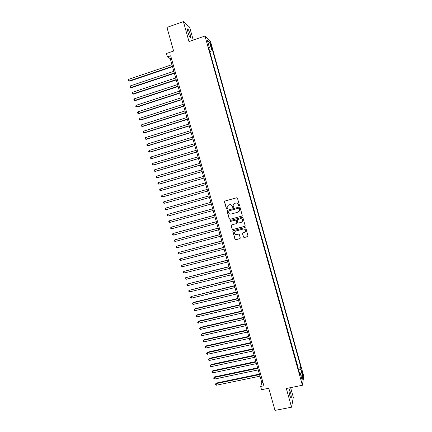 <?xml version="1.0" encoding="UTF-8"?>
<svg xmlns="http://www.w3.org/2000/svg" width="432" height="432" viewBox="0 0 432 432"><rect width="100%" height="100%" fill="white"/><g stroke="black" fill="none" stroke-linecap="round" stroke-linejoin="round"><path stroke-width="0.65" d="M239.134 205.897L239.463 205.308L237.487 198.266L236.65 197.786L224.932 201.042L224.467 201.884L226.438 208.888L227.021 209.223L227.351 208.872L227.059 206.647L228.571 205.049L229.549 204.779C230.845 204.557 231.736 205.07 232.222 206.318L232.475 207.225L233.064 207.565L233.399 207.198L233.096 205.027L234.625 203.375L235.607 203.105C236.909 202.883 237.805 203.396 238.291 204.649L238.545 205.556L239.134 205.897M234.365 203.467L235.721 203.051C237.022 202.829 237.913 203.342 238.399 204.595L238.653 205.502L239.274 205.832M227.146 209.164L226.438 208.888M228.334 205.13L229.667 204.725C230.963 204.503 231.854 205.016 232.34 206.264L232.594 207.171L233.199 207.5M290.455 392.218L289.375 389.567C288.711 389.556 288.857 391.543 289.818 395.528L290.898 398.174C291.562 398.164 291.411 396.176 290.455 392.218M190.107 34.182C189.351 31.633 188.617 29.905 187.898 28.998C187.256 28.539 187.288 29.668 187.99 32.384C188.752 34.943 189.486 36.666 190.193 37.562C190.836 38.011 190.809 36.882 190.107 34.182M302.249 371.687L301.725 370.327C301.444 370.294 301.541 371.25 302.017 373.183L302.546 374.544C302.827 374.571 302.729 373.615 302.249 371.687M243.405 237.044L244.242 237.53L247.541 236.666L248.033 236.104L245.835 228.058L244.998 227.572L233.269 230.688L232.789 231.206L234.981 239.252L235.813 239.738L239.776 238.702L240.246 237.87L239.312 234.554L238.475 234.068L236.509 234.592C235.008 234.7 234.252 233.993 234.241 232.475L235.521 231.077L243.243 229.03C244.717 228.906 245.484 229.586 245.538 231.077L244.231 232.551L242.941 232.891L242.455 233.437L243.405 237.044L244.345 237.438L247.865 236.466M193.25 40.1L189.626 27.167L183.395 21.6L166.957 27.416L173.615 51.03L166.444 53.492L167.416 56.916L170.672 55.804L263.893 385.803L260.615 386.473L261.527 389.702L268.753 388.244L275 410.4L291.573 407.203L293.317 397.294L290.606 387.634M183.395 21.6L188.995 41.564L204.989 36.045L302.427 385.263L286.324 388.492L291.573 407.203M241.796 216.151L242.266 215.314L240.079 207.506L239.236 207.025L227.518 210.238L227.054 211.075L229.241 218.84L230.072 219.321L242.028 216.038M242.957 217.793L245.144 225.585L244.674 226.417L232.945 229.538L232.114 229.057L231.169 225.423L231.644 224.91L236.385 223.636L236.849 222.804L236.234 220.601L235.397 220.115L230.461 221.443L229.867 220.882L230.202 220.525L242.12 217.307L242.957 217.793M210.422 44.555L211.804 48.465L211.286 45.333L210.314 42.903L210.422 44.555M204.989 36.045L210.362 41.045L303.745 376.153L302.427 385.263M298.172 368.491L298.231 368.14L300.964 367.578L212.62 50.609L211.653 49.766L209.331 50.058M300.964 367.578L300.699 369.187L302.659 376.207L302.103 379.906L300.11 372.767L299.835 374.458L208.483 47.007L209.498 47.893L207.387 40.322L209.579 42.325L211.653 49.766M298.231 368.14L209.693 51.343M167.416 56.916L170.246 58.612L261.841 382.725L260.615 386.473M171.353 58.234L170.246 58.612M262.958 382.493L261.841 382.725M209.909 51.527L212.62 50.609M208.85 48.33L209.498 47.893M300.11 372.767L299.327 372.638M298.663 370.262L300.699 369.187M208.375 43.859L209.579 42.325M302.659 376.207L300.926 375.683M224.926 201.042L224.591 201.83L226.562 208.829M227.464 210.254L227.178 211.016L229.36 218.77L230.191 219.251L241.904 216.086M239.366 208.483L238.777 208.148L228.49 210.967L228.155 211.318L228.431 212.506C228.917 213.748 229.808 214.261 231.104 214.045L238.135 212.134L239.684 210.416L239.474 208.429L238.777 208.148M228.469 210.973L238.891 208.089M238.675 211.901L239.792 210.357L239.636 209.444M239.474 208.429L239.744 209.385M231.514 224.959L231.298 225.661L232.227 228.976L233.064 229.457L244.955 226.26M236.639 223.506L236.963 222.728L236.347 220.525L235.51 220.045L230.461 221.443M230.148 220.541L230.58 221.373M241.326 222.313L242.627 220.855C242.59 219.353 241.823 218.662 240.338 218.781L237.611 219.515L237.13 220.05L237.762 222.561L238.599 223.042L241.326 222.313M241.931 222.021L242.73 220.784C242.692 219.283 241.931 218.592 240.446 218.711L240.338 218.781M237.487 219.564L240.446 218.711M242.746 232.978L242.579 233.636L243.508 236.952M244.96 232.162L245.641 230.99C245.587 229.505 244.82 228.825 243.346 228.949L243.243 229.03M234.986 231.32L243.346 228.949M233.113 230.753L232.924 231.433L235.094 239.161L235.926 239.647L240.089 238.518M171.958 64.676L128.736 79.299L129.206 80.924L129.762 81.135L172.53 66.706M129.762 81.135L128.439 80.768L129.206 80.924L172.427 66.339M128.439 80.768L128.255 80.114L128.736 79.299M173.831 71.312L130.604 85.806L131.069 87.437L131.625 87.626L174.398 73.316M131.625 87.626L130.302 87.269L131.069 87.437L174.301 72.965M130.302 87.269L130.118 86.621L130.604 85.806M175.705 77.933L132.467 92.313L132.932 93.933L133.483 94.106L176.267 79.92M133.483 94.106L132.165 93.76L132.932 93.933L176.175 79.591M132.165 93.76L131.981 93.112L132.467 92.313M177.574 84.553L134.33 98.804L134.795 100.429L135.34 100.58L178.13 86.513M135.34 100.58L134.028 100.251L134.795 100.429L178.043 86.206M134.028 100.251L133.839 99.603L134.33 98.804M179.442 91.163L136.188 105.295L136.658 106.915L137.192 107.05L179.993 93.101M137.192 107.05L135.886 106.731L136.658 106.915L179.912 92.815M135.886 106.731L135.702 106.083L136.188 105.295M181.31 97.762L138.051 111.775L138.515 113.395L139.045 113.513L181.85 99.684M138.051 111.775L137.554 112.552L137.743 113.2L138.515 113.395L181.775 99.414M183.173 104.36L139.903 118.249L140.368 119.864L140.897 119.966L183.708 106.256M139.903 118.249L139.412 119.021L139.595 119.664L140.368 119.864L183.638 106.007M185.036 110.943L141.761 124.713L142.22 126.328L142.744 126.414L185.566 112.822M141.761 124.713L141.264 125.48L141.448 126.122L142.22 126.328L185.501 112.59M186.894 117.526L143.613 131.171L144.072 132.786L144.59 132.851L187.418 119.383M143.613 131.171L143.111 131.927L143.3 132.57L144.072 132.786L187.358 119.167M188.752 124.097L145.46 137.624L145.924 139.239L146.432 139.288L189.27 125.933M145.46 137.624L144.963 138.37L145.147 139.018L145.924 139.239L189.216 125.739M190.604 130.658L147.307 144.067L147.771 145.681L148.279 145.708L191.117 132.473M147.307 144.067L146.804 144.806L146.993 145.449L147.771 145.681L191.068 132.3M192.461 137.214L149.153 150.503L149.618 152.113L150.115 152.129L192.964 139.012M149.153 150.503L148.651 151.238L148.835 151.88L149.618 152.113L192.92 138.856M194.308 143.764L151 156.935L151.459 158.544L151.956 158.539L194.81 145.541M151 156.935L150.493 157.658L150.676 158.301L151.459 158.544L194.773 145.4M196.16 150.304L152.842 163.355L153.301 164.965L153.792 164.943L196.652 152.059M152.842 163.355L152.334 164.074L152.518 164.716L153.301 164.965L196.619 151.94M198.007 156.838L154.678 169.771L155.137 171.374L155.623 171.337L198.493 158.571M154.678 169.771L154.17 170.478L154.354 171.121L155.137 171.374L198.466 158.474M199.849 163.366L156.519 176.18L156.978 177.779L157.453 177.725L200.335 165.078M156.519 176.18L156.006 176.877L156.19 177.52L156.978 177.779L200.308 164.997M201.69 169.884L158.35 182.579L158.809 184.178L159.284 184.108L202.171 171.574M158.35 182.579L157.837 183.271L158.02 183.913L158.809 184.178L202.149 171.515M203.531 176.396L160.186 188.973L160.645 190.571L161.114 190.485L204.001 178.065M160.186 188.973L159.667 189.659L159.851 190.296L160.645 190.571L203.99 178.022M205.367 182.898L162.016 195.361L162.475 196.954L162.94 196.852L205.837 184.55M162.016 195.361L161.498 196.036L161.681 196.673L162.475 196.954L205.826 184.523M164.759 203.207L207.668 191.025L164.759 203.207M207.203 189.394L163.847 201.739L164.3 203.332L163.507 203.045L163.328 202.408L163.847 201.739M166.131 209.704L165.332 209.407L165.154 208.769L165.672 208.111L209.039 195.885L165.672 208.111L166.131 209.704L209.498 197.505M210.865 202.343L167.497 214.477L167.951 216.065L211.329 203.985M210.87 202.365L167.497 214.477L166.973 215.131L167.157 215.762L167.951 216.065M212.69 208.796L169.322 220.833L169.776 222.421L213.16 210.46M212.701 208.84L169.322 220.833L168.793 221.476L168.977 222.113L169.776 222.421M214.51 215.244L171.142 227.183L171.596 228.771L214.985 216.923M214.526 215.309L171.142 227.183L170.613 227.821L170.797 228.452L171.596 228.771M216.329 221.686L172.962 233.528L173.416 235.111L216.81 223.382M216.351 221.767L172.962 233.528L172.433 234.155L172.611 234.787L173.416 235.111M218.149 228.118L174.776 239.863L175.23 241.445L218.63 229.829M218.176 228.22L174.776 239.863L174.247 240.484L174.431 241.115L175.23 241.445M219.964 234.549L176.591 246.191L177.044 247.774L220.455 236.272M219.996 234.662L176.591 246.191L176.062 246.807L176.24 247.439L177.044 247.774M221.778 240.964L178.405 252.515L178.859 254.092L222.269 242.708M221.816 241.099L178.405 252.515L177.871 253.12L178.054 253.751L178.859 254.092M223.592 247.379L180.214 258.827L180.668 260.404L224.089 249.14M223.636 247.531L180.214 258.827L179.68 259.427L179.858 260.059L180.668 260.404M225.401 253.784L182.023 265.135L182.477 266.711L225.904 255.56M225.45 253.957L182.023 265.135L181.489 265.729L181.667 266.355L182.477 266.711M227.21 260.177L183.832 271.436L184.28 273.013L227.713 261.97M227.264 260.372L183.832 271.436L183.292 272.02L183.47 272.651L184.28 273.013M229.014 266.571L185.636 277.733L186.084 279.304L229.527 268.38M229.073 266.776L185.636 277.733L185.096 278.305L185.274 278.932L186.084 279.304M230.818 272.954L187.439 284.018L187.888 285.59L231.336 274.779M230.882 273.181L187.439 284.018L186.894 284.585L187.078 285.212L187.888 285.59M232.621 279.326L189.238 290.299L189.686 291.865L233.14 281.167M232.691 279.569L189.238 290.299L188.692 290.855L188.876 291.481L189.686 291.865M234.419 285.692L191.036 296.568L191.484 298.134L234.943 287.555M234.495 285.957L191.036 296.568L190.49 297.124L190.669 297.745L191.484 298.134M236.218 292.054L193.212 302.449L192.834 302.832L193.282 304.398L236.747 293.933M236.299 292.334L192.834 302.832L192.283 303.377L193.212 302.449M193.282 304.398L192.467 304.004L192.283 303.377M238.01 298.409L194.999 308.691L194.627 309.091L195.075 310.657L238.545 300.299M238.097 298.706L194.627 309.091L194.076 309.631L194.999 308.691M195.075 310.657L194.26 310.257L194.076 309.631M239.809 304.754L196.787 314.923L196.42 315.344L196.868 316.904L240.343 306.661M239.895 305.073L196.42 315.344L195.869 315.873L196.787 314.923M196.868 316.904L196.047 316.499L195.869 315.873M241.596 311.094L198.574 321.154L198.212 321.592L198.661 323.147L242.141 313.016M241.693 311.429L198.212 321.592L197.656 322.11L198.574 321.154M198.661 323.147L197.834 322.736L197.656 322.11M243.389 317.428L200.356 327.375L200 327.829L200.448 329.384L243.934 319.367M243.486 317.779L200 327.829L199.444 328.342L200.356 327.375M200.448 329.384L199.622 328.963L199.444 328.342M245.176 323.752L202.138 333.59L201.787 334.055L202.23 335.615L245.727 325.706M245.279 324.124L201.787 334.055L201.231 334.568L202.138 333.59M202.23 335.615L201.409 335.189L201.231 334.568M246.958 330.07L203.92 339.795L203.569 340.281L204.017 341.836L247.514 332.041M247.072 330.458L203.569 340.281L203.013 340.783L203.92 339.795M204.017 341.836L203.191 341.404L203.013 340.783M248.746 336.382L205.697 346L205.351 346.496L205.799 348.052L249.307 338.369M248.859 336.787L205.351 346.496L204.795 346.993L205.697 346M205.799 348.052L204.973 347.614L204.795 346.993M250.522 342.684L207.473 352.193L207.133 352.706L207.576 354.262L251.089 344.687M250.646 343.111L207.133 352.706L206.572 353.192L207.473 352.193M207.576 354.262L206.75 353.813L206.572 353.192M252.304 348.98L209.245 358.376L208.91 358.911L209.358 360.461L252.877 351M252.428 349.423L208.91 358.911L208.348 359.392L209.245 358.376M209.358 360.461L208.526 360.007L208.348 359.392M254.081 355.271L211.021 364.559L210.692 365.105L211.135 366.655L254.659 357.307M254.21 355.73L210.692 365.105L210.125 365.58L211.021 364.559M211.135 366.655L210.303 366.196L210.125 365.58M255.857 361.552L212.787 370.732L212.463 371.299L212.906 372.843L256.435 363.604M255.992 362.032L212.463 371.299L211.896 371.758L212.787 370.732M212.906 372.843L212.074 372.379L211.896 371.758M257.629 367.832L214.558 376.898L214.234 377.476L214.677 379.026L258.212 369.895M257.769 368.323L214.234 377.476L213.667 377.935L214.558 376.898M214.677 379.026L213.845 378.551L213.667 377.935M259.4 374.096L216.324 383.06L216.005 383.654L216.448 385.198L259.988 376.18M259.546 374.609L216.005 383.654L215.438 384.102L216.324 383.06M216.448 385.198L215.617 384.718L215.438 384.102M210.697 45.538L211.286 45.333M211.135 47.002L211.696 46.807M289.03 389.637L289.375 389.567M187.445 29.155L187.898 28.998"/></g></svg>
